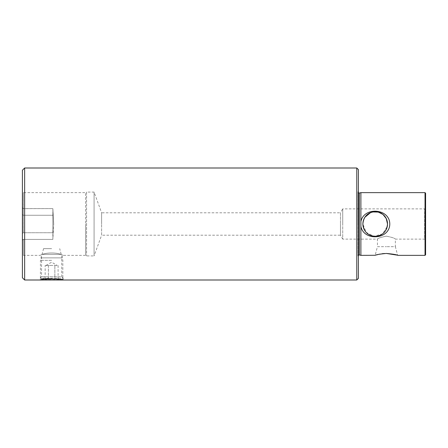 <?xml version="1.0" encoding="UTF-8"?>
<svg xmlns="http://www.w3.org/2000/svg" width="448" height="448" viewBox="0 0 448 448"><rect width="100%" height="100%" fill="white"/><g stroke="black" fill="none" stroke-linecap="round" stroke-linejoin="round"><path stroke-width="0.34" stroke-dasharray="2.24 1.68" d="M56.482 265.44L51.632 265.44L56.482 265.44M41.776 280L61.488 280M51.632 278.656L40.432 278.656L51.632 278.656M51.632 260.344L40.432 260.344L51.632 260.344M51.632 248.64L43.568 248.64L51.632 248.64M51.632 265.44L45.164 265.44L51.632 265.44M45.164 280L48.401 280L45.164 280L45.164 265.44M54.863 280L48.401 280L58.1 280L54.863 280L54.863 265.44L54.863 280M48.401 265.44L48.401 280L48.401 265.44M58.1 265.44L58.1 280M22.4 255.92L22.4 240.386L23.296 239.35L22.4 240.386L22.4 255.92L23.369 255.36L23.369 239.394L23.369 255.36L40.096 255.36L42.336 254.391L40.096 255.36L41.552 257.88L41.552 276.752L40.096 278.208L40.096 280M358.4 169.624L358.4 278.376M356.776 280L356.776 168M360.892 226.492C363.961 241.472 389.726 239.663 389.782 224C389.676 208.258 363.899 206.595 360.892 221.508L360.892 255.36M425.023 192.64L425.023 255.36M375.346 255.282L376.354 254.974M380.212 254.038L382.166 253.725M384.518 253.506L386.4 253.45M396.816 255.086L397.69 255.36L395.36 246.669L386.4 246.669L395.36 246.669L395.36 239.12L424.631 239.12L424.631 208.88L424.631 239.12L425.6 239.68L425.6 193.217M425.6 208.32L424.631 208.88L342.72 208.88L342.72 224L342.72 208.88L340.458 212.8L340.458 224L340.458 212.8L101.623 212.8L101.623 224L101.623 212.8L94.08 192.08L86.576 192.08L86.576 255.92L86.576 192.08L85.607 192.64L85.607 224L85.607 192.64L23.369 192.64L22.4 192.08L22.4 207.614L22.4 192.08M63.168 280L63.168 278.208L40.096 278.208L63.168 278.208L61.712 276.752L41.552 276.752L61.712 276.752L61.712 257.88L41.552 257.88L61.712 257.88L63.168 255.36L85.607 255.36L85.607 224L85.607 255.36L86.576 255.92L94.08 255.92L94.08 192.08L94.08 255.92L101.623 235.2L101.623 224L101.623 235.2L340.458 235.2L340.458 224L340.458 235.2L342.72 239.12L342.72 224L342.72 239.12L377.44 239.12L377.44 246.669L386.4 246.669L377.44 246.669L375.11 255.36M43.568 248.64L40.432 260.344L40.432 278.656L41.502 279.726L61.762 279.726L62.832 278.656L62.832 260.344L59.696 248.64M24.64 280L24.64 168M22.4 277.76L22.4 170.24M63.168 255.36L60.928 254.391L42.336 254.391C46.71 252.543 56.521 252.538 60.928 254.391L63.168 255.36M23.296 208.65L23.369 192.64L23.369 208.606L52.864 208.606L53.704 224L52.864 208.606L23.296 208.65L22.4 207.614L23.296 208.65L23.296 215.27L23.296 208.65M362.88 224A12.32 12.32 0 0 1 375.2 211.68A12.32 12.32 0 0 1 387.52 224A12.32 12.32 0 0 1 375.2 236.32A12.32 12.32 0 0 1 362.88 224L366.173 232.383L373.89 236.253L382.519 233.912L387.251 226.548M372.663 211.943L370.653 212.554M364.89 217.252L364.442 217.991M363.905 219.083L363.143 221.474M386.4 236.18C391.843 237.244 394.834 238.224 395.36 239.12C394.839 238.224 391.849 237.244 386.4 236.18C391.843 237.244 394.834 238.224 395.36 239.12C394.839 238.224 391.849 237.244 386.4 236.18C380.951 237.244 377.961 238.224 377.44 239.12C377.966 238.224 380.957 237.238 386.4 236.18C380.951 237.244 377.961 238.224 377.44 239.12C377.966 238.224 380.957 237.238 386.4 236.18M425.6 254.783L425.6 239.68M360.892 192.64L360.892 221.508M52.864 236.421L53.704 224L52.864 239.394L52.864 211.579L52.864 236.421M52.864 239.394L23.369 239.394L52.864 239.394L52.864 232.73L52.864 239.394M60.928 254.391C56.554 252.543 46.743 252.538 42.336 254.391L60.928 254.391M52.864 208.606L52.864 232.73L52.864 208.606M23.296 232.73L23.296 215.27L23.296 232.73L52.864 232.73L23.296 232.73L22.4 233.503L22.4 240.386L22.4 207.614L22.4 233.503L23.296 232.73M359.363 254.951L359.363 193.049M357.991 224L357.991 191.677L357.991 224M23.296 215.27L52.864 215.27L23.296 215.27L22.4 214.497L23.296 215.27M46.032 265.44L51.632 262.209L57.232 265.44M358.4 192.864L357.952 191.968L357.952 224L357.952 191.968L358.4 190.148M358.4 255.136L357.952 256.032L357.952 224L357.952 256.032L358.4 257.852"/><path stroke-width="0.67" d="M356.776 280L358.4 278.376L358.4 169.624L356.776 168L356.776 280L24.64 280L22.4 277.76L22.4 170.24L24.64 168L24.64 280M425.023 255.36L425.023 192.64L425.6 193.217L425.6 254.783L425.023 255.36L397.69 255.36M360.892 226.492L360.892 221.508C363.961 206.5 389.766 208.382 389.782 224C389.71 239.697 363.905 241.438 360.892 226.492L360.892 255.36L375.346 255.282M386.4 253.45C393.148 254.078 396.911 254.716 397.69 255.36C396.911 254.716 393.148 254.078 386.4 253.45C379.658 254.078 375.894 254.716 375.11 255.36C375.889 254.716 379.652 254.078 386.4 253.45L396.816 255.086M376.354 254.974L378.498 254.402M378.538 254.391L380.212 254.038M382.166 253.725L384.518 253.506M356.776 168L24.64 168M63.168 280C63.885 278.701 39.396 278.695 40.096 280M363.143 221.474L362.88 224C363.647 216.39 367.758 212.279 375.206 211.68C382.648 212.29 386.753 216.395 387.52 224L386.238 218.529L382.973 214.441L378.325 212.083L372.663 211.943M362.88 224A12.32 12.32 0 0 1 375.2 211.68A12.32 12.32 0 0 1 387.52 224A12.32 12.32 0 0 1 375.2 236.32A12.32 12.32 0 0 1 362.88 224C363.658 231.633 367.774 235.738 375.228 236.32C382.654 235.71 386.753 231.605 387.52 224L387.251 226.548M370.653 212.554L364.89 217.252M364.442 217.991L363.905 219.083M360.892 221.508L360.892 192.64L425.023 192.64M358.4 192.864L359.363 193.049L359.363 254.951L358.4 255.136M359.363 254.951L360.892 255.36M359.363 193.049L360.892 192.64"/></g></svg>

